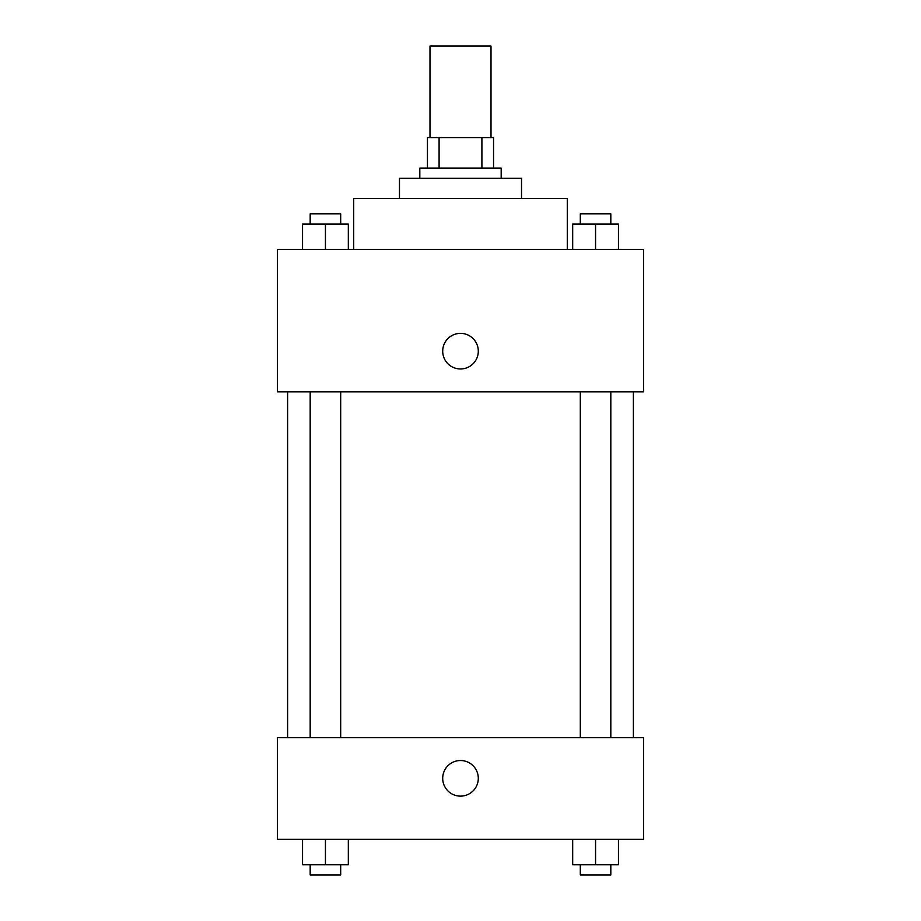 <?xml version="1.0" encoding="UTF-8"?>
<svg xmlns="http://www.w3.org/2000/svg" width="921" height="921" viewBox="0 0 921 921"><rect width="100%" height="100%" fill="white"/><g stroke="black" fill="none" stroke-linecap="round" stroke-linejoin="round"><path stroke-width="1.38" d="M491.008 137.586L491.008 46.05L429.992 46.05L429.992 137.586M439.098 168.094L439.098 137.586L427.448 137.586L427.448 168.094L427.448 137.586M439.098 137.586L493.552 137.586L493.552 168.094M481.902 168.094L481.902 137.586M419.815 178.271L419.815 168.094L501.185 168.094L501.185 178.271M399.472 198.614L399.472 178.271L521.528 178.271L521.528 198.614M353.71 249.464L353.71 198.614L567.29 198.614L567.29 249.464M277.428 249.464L643.572 249.464L643.572 391.851L277.428 391.851L277.428 249.464M442.702 351.166A17.798 17.798 0 0 1 469.399 335.751A17.798 17.798 0 0 1 469.399 366.581A17.798 17.798 0 0 1 442.702 351.166M277.428 737.652L643.572 737.652L643.572 839.353L277.428 839.353L277.428 737.652M460.5 796.124A17.798 17.798 0 0 1 445.085 769.426A17.798 17.798 0 0 1 475.915 769.426A17.798 17.798 0 0 1 460.5 796.124M572.678 839.353L572.678 864.784L618.452 864.784L618.452 839.353L618.452 864.784M595.565 864.784L595.565 839.353M610.819 864.784L610.819 874.95L580.311 874.95L580.311 864.784M302.549 839.353L302.549 864.784L348.322 864.784L348.322 839.353L348.322 864.784M325.435 864.784L325.435 839.353M340.689 864.784L340.689 874.95L310.181 874.95L310.181 864.784M572.678 249.464L572.678 224.033L618.452 224.033L618.452 249.464L618.452 224.033M595.565 249.464L595.565 224.033M610.819 224.033L610.819 213.868L580.311 213.868L580.311 224.033M302.549 249.464L302.549 224.033L348.322 224.033L348.322 249.464L348.322 224.033M325.435 249.464L325.435 224.033M340.689 224.033L340.689 213.868L310.181 213.868L310.181 224.033M633.395 737.652L633.395 391.851M287.605 737.652L287.605 391.851M580.311 391.851L580.311 737.652M610.819 391.851L610.819 737.652M340.689 737.652L340.689 391.851M310.181 737.652L310.181 391.851"/></g></svg>
